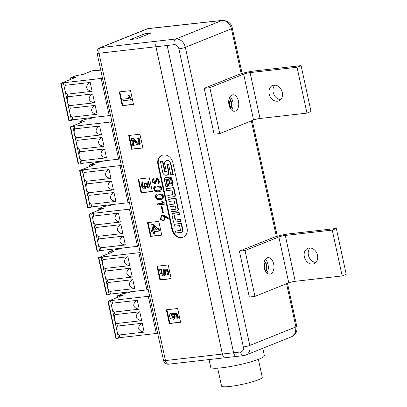 <?xml version="1.0" encoding="UTF-8"?>
<svg xmlns="http://www.w3.org/2000/svg" width="407" height="407" viewBox="0 0 407 407"><rect width="100%" height="100%" fill="white"/><g stroke="black" fill="none" stroke-linecap="round" stroke-linejoin="round"><path stroke-width="0.61" d="M162.001 206.4L163.385 212.8L162.652 212.886L161.269 206.481L162.001 206.4M161.299 193.869C163.99 195.37 164.184 197.171 161.879 199.267C156.517 202.162 153.124 194.867 157.255 194.047L161.299 193.869M153.897 178.062L154.177 179.355L153.515 179.482L154.752 182.774L156.888 178.001L160.007 180.387L158.862 183.298L158.354 183.425L158.074 182.133L158.46 182.061L157.423 179.248L155.301 184.01L152.142 181.975L153.052 178.23L153.897 178.062M172.003 229.726L157.921 164.596A8.995 7.087 68.1 0 1 161.706 155.433A8.995 7.087 68.1 0 1 163.171 155.067L163.924 154.981A8.995 7.087 68.1 0 1 172.944 162.876L187.027 228.006A8.995 7.087 68.1 0 1 183.236 237.169A8.995 7.087 68.1 0 1 181.771 237.54L181.023 237.627A8.995 7.087 68.1 0 1 172.003 229.726L172.543 229.512A8.995 7.087 -111.9 0 0 181.563 237.408L182.316 237.322A8.995 7.087 -111.9 0 0 183.506 237.057M139.937 134.224L142.913 147.98L131.644 149.272L128.668 135.511L139.937 134.224M130.515 90.649L133.491 104.411L122.222 105.698L119.251 91.936L130.515 90.649M158.781 221.367L161.752 235.129L150.488 236.421L147.512 222.66L158.781 221.367M168.198 264.942L171.174 278.703L159.91 279.991L156.934 266.234L168.198 264.942M149.359 177.798L152.335 191.555L141.066 192.847L138.09 179.085L149.359 177.798M180.596 322.278L169.327 323.565L166.356 309.808L177.62 308.516L180.596 322.278M222.359 354.065L155.917 46.754L99.018 53.261L165.461 360.571L222.359 354.065A4.731 2.849 83.5 0 0 223.881 357.015L223.87 356.964M159.59 185.968C162.281 187.469 162.474 189.265 160.17 191.361C154.808 194.261 151.414 186.966 155.55 186.147L159.59 185.968M157.229 205.016L156.985 203.892L163.329 203.164L161.782 201.445L162.652 201.343L164.993 203.434L165.135 204.111L157.229 205.016L165.105 203.958M168.071 217.684L168.35 218.976L164.804 216.967L163.996 221.032L160.45 219.688L161.228 215.11L164.632 215.72L168.071 217.684M265.547 271.281L266.875 267.862A5.917 3.561 83.5 0 0 265.766 262.729L266.56 265.318L266.646 267.307L266.331 269.215L265.44 271.093M264.764 269.266L264.957 266.743L264.077 262.749L265.064 266.85L264.698 269.495M264.545 269.063L264.769 266.351L264.001 263.181M230.342 108.45L231.252 106.817L231.669 105.031A5.917 3.561 83.5 0 0 230.56 99.898L231.354 102.488L231.446 104.482L231.125 106.385L230.235 108.262M229.558 106.441L229.752 103.912L228.871 99.919L229.858 104.019L229.492 106.665M229.345 106.232L229.563 103.526L228.795 100.351M233.628 352.777L240.578 351.979A4.731 3.729 -111.9 0 0 243.34 346.962L178.882 48.83A4.731 3.729 -111.9 0 0 174.13 44.668L167.185 45.467L233.628 352.777A4.731 2.849 -96.5 0 0 235.149 355.728L235.098 355.682M167.185 45.467A4.731 2.849 -96.5 0 1 167.109 42.608L167.073 42.613A4.731 2.849 83.5 0 0 167.145 45.472L233.587 352.783L222.4 354.059L155.957 46.749L167.145 45.472M151.882 28.236L148.24 28.592A4.731 2.849 83.5 0 0 147.787 28.704A4.731 3.729 -111.9 0 0 147.013 28.902A4.731 4.731 0 0 1 148.24 28.592M171.601 314.377L173.163 317.887M153.566 226.948L154.222 229.986L157.061 229.66M170.472 178.734L168.854 178.917L169.912 183.822L171.53 183.633M173.524 317.511L172.929 314.759L171.316 314.463L172.914 318.015L173.524 317.511M152.839 226.292L153.683 230.204L157.26 229.792L152.839 226.292M154.222 229.986L153.683 230.204M169.912 183.822L169.536 184.117L168.401 178.871L170.452 178.637L171.586 183.883L169.536 184.117M168.854 178.917L168.401 178.871M177.696 318.203L176.826 318.305C177.05 316.753 176.597 315.542 175.473 314.667L172.99 314.163C174.501 315.288 174.944 316.712 174.323 318.437L173.413 319.251L170.803 318.717C169.444 317.19 169.17 315.634 169.984 314.046L171.143 313.176L175.738 313.665C177.218 314.998 177.869 316.514 177.696 318.203L178.241 317.984C178.408 316.295 177.757 314.779 176.282 313.446L175.738 313.665M140.964 182.194L141.951 182.082L142.282 186.019L144.215 187.418L144.444 183.038L145.228 182.952L147.69 186.589L147.11 181.97L148.006 181.868L149.196 185.684L148.275 188.12L145.543 185.999L145.396 188.136L144.668 188.955L141.89 187.149L140.964 182.194L141.951 182.082M164.784 274.771L163.818 275.946L161.33 275.086C160.134 273.204 159.605 271.327 159.742 269.449L160.714 269.342L161.63 273.875L163.232 274.445L163.293 269.22L167.201 269.231L168.422 274.862L167.587 274.959L166.646 270.609L164.464 270.599L164.784 274.771L165.328 274.557L163.818 275.946M158.623 229.538L158.964 231.115L154.004 231.685L154.39 233.486L153.607 233.577L153.215 231.771L151.45 231.975L151.129 230.494L152.895 230.296L151.679 224.664L152.422 224.583L158.623 229.538L159.162 229.319L159.503 230.901L158.964 231.115M123.077 100.753L122.751 99.242L129.177 98.504L127.686 95.823L128.617 95.716L130.754 99.873L123.077 100.753M136.818 143.071L138.258 143.401L138.818 142.74L138.238 139.545L137.245 138.197L138.171 138.095L139.046 139.367L139.657 143.803L138.782 144.872L136.823 144.521L133.766 140.659L132.402 139.876L133.7 145.869L132.855 145.965L131.217 138.385C132.392 137.846 133.755 138.802 135.312 141.26L136.818 143.071L137.357 142.852L138.497 143.254M173.413 213.375L178.775 212.759L179.166 214.581L174.043 215.166L175.117 220.146L180.245 219.561L180.637 221.383L173.56 222.191L172.151 215.664A2.162 1.704 68.1 0 1 172.415 213.985A2.162 1.704 68.1 0 1 173.413 213.375L173.652 213.09A2.335 1.842 -111.9 0 0 172.573 213.756A2.335 1.842 -111.9 0 0 172.497 213.879M169.353 177.228L165.664 177.65A2.162 1.704 -111.9 0 0 164.667 178.266A2.162 1.704 -111.9 0 0 164.403 179.94L165.827 186.523L167.267 186.36L165.725 179.212L167.272 179.034L168.819 186.182L171.23 185.907A2.162 1.704 -111.9 0 0 172.492 183.618L171.52 179.126A2.162 1.704 -111.9 0 0 169.353 177.228L169.592 176.948A2.335 1.842 68.1 0 1 171.937 178.999L172.909 183.491A2.335 1.842 68.1 0 1 171.545 185.963L168.819 186.182M181.105 223.54L174.028 224.349L174.42 226.17L179.543 225.58L180.622 230.56L175.498 231.145L175.89 232.967L181.252 232.356A2.162 1.704 -111.9 0 0 182.514 230.067L181.105 223.54L181.481 223.24L182.931 229.94A2.335 1.842 68.1 0 1 181.568 232.417L175.89 232.967M173.453 187.836L166.31 188.655L166.728 190.578L171.937 189.983L172.98 194.821L167.776 195.416L168.188 197.344L173.616 196.723A2.162 1.704 -111.9 0 0 174.878 194.429L173.453 187.836L173.835 187.541L175.295 194.302A2.335 1.842 68.1 0 1 173.931 196.779L168.188 197.344M167.308 160.76L166.58 160.846A3.164 2.493 -111.9 0 0 165.12 161.747A3.164 2.493 -111.9 0 0 164.733 164.199L166.356 171.718L164.708 171.907L162.429 161.355L160.414 161.584L162.759 172.431A3.164 2.493 -111.9 0 0 165.237 175.173A3.164 2.493 -111.9 0 0 165.934 175.208L166.611 175.132A3.164 2.493 -111.9 0 0 168.457 171.779L166.839 164.275L168.508 164.087L170.798 174.654L172.833 174.42L170.482 163.538A3.164 2.493 -111.9 0 0 167.308 160.76L167.547 160.48A3.337 2.63 68.1 0 1 170.894 163.411L173.285 174.461L170.798 174.654M168.625 199.364L175.651 198.56L177.864 208.806A2.162 1.704 68.1 0 1 176.602 211.096L171.291 211.701L170.879 209.803L176.012 209.218L175.315 206.008L170.187 206.593L169.755 204.584L174.883 203.993L174.186 200.788L169.058 201.373L168.625 199.364L168.722 199.094L176.033 198.26L175.651 198.56M171.143 313.176L176.282 313.446M173.535 313.945C175.041 315.074 175.483 316.493 174.862 318.218L173.413 319.251M146.118 187.134L145.94 187.917L144.668 188.955M147.11 181.97L148.006 181.868M148.545 181.649L149.735 185.465L148.814 187.902L148.275 188.12M144.444 183.038L145.228 182.952M145.772 182.733L147.929 186.442M142.491 181.863L142.73 185.551L144.46 187.271M165.059 270.604L165.273 271.479L164.728 271.698M163.293 269.22L167.745 269.012L168.961 274.644L168.422 274.862M167.745 269.012L167.201 269.231M159.742 269.449L161.253 269.124L162.169 273.657L163.482 274.303M161.253 269.124L160.714 269.342M165.273 271.479L165.328 274.557M151.679 224.664L152.422 224.583M151.129 230.494L152.864 230.143M154.579 231.619L154.935 233.272L154.39 233.486M152.961 224.364L159.162 229.319M127.686 95.823L129.161 95.497L131.171 99.079L131.298 99.654L130.754 99.873M131.171 99.079L130.632 99.298M129.161 95.497L128.617 95.716M122.751 99.242L129.06 98.367M137.357 142.852L135.852 141.046C134.295 138.583 132.931 137.627 131.756 138.171L131.217 138.385M133.013 139.977L134.239 145.65L133.7 145.869M137.245 138.197L138.711 137.876L139.586 139.153L140.196 143.585L138.782 144.872M138.711 137.876L138.171 138.095M180.637 221.383L173.56 222.191M181.09 221.423L180.622 219.261L180.245 219.561M180.622 219.261L175.117 220.146M175.498 219.846L174.496 215.211L174.043 215.166M174.496 215.211L179.166 214.581M179.619 214.626L179.151 212.459L178.775 212.759M179.151 212.459L173.652 213.09M167.292 179.131L166.178 179.258L167.72 186.401L165.827 186.523M167.72 186.401L167.267 186.36M166.178 179.258L165.725 179.212M164.749 178.154A2.335 1.842 68.1 0 1 164.825 178.032A2.335 1.842 68.1 0 1 165.903 177.366L169.592 176.948M175.498 231.145L180.566 230.311M174.028 224.349L181.481 223.24M179.563 225.676L174.42 226.17M167.776 195.416L172.929 194.571M166.31 188.655L173.835 187.541M171.958 190.079L166.728 190.578M160.414 161.584L162.805 161.055L165.089 171.612L166.305 171.469M165.089 171.612L164.708 171.907M162.805 161.055L162.429 161.355M168.529 164.179L167.292 164.321L168.874 171.652A3.337 2.63 68.1 0 1 166.926 175.188L166.249 175.269A3.337 2.63 68.1 0 1 165.512 175.229A3.337 2.63 68.1 0 1 165.369 175.198M167.292 164.321L166.839 164.275M173.285 174.461L172.833 174.42M165.201 161.635A3.337 2.63 68.1 0 1 165.278 161.513A3.337 2.63 68.1 0 1 166.819 160.562L167.547 160.48M174.206 200.88L169.058 201.373M174.827 203.749L169.755 204.584M175.336 206.1L170.187 206.593M175.956 208.969L170.879 209.803M176.033 198.26L178.281 208.679A2.335 1.842 -111.9 0 1 176.918 211.157L171.291 211.701M180.566 322.125L169.872 323.351L166.926 309.742M152.299 191.407L141.605 192.628L138.665 179.019M171.143 278.551L160.45 279.777L157.509 266.168M161.721 234.976L151.028 236.202L148.087 222.593M133.46 104.258L122.766 105.479L119.821 91.87M142.877 147.833L132.189 149.054L129.243 135.445M161.981 155.332A8.995 7.087 -111.9 0 0 158.46 164.377L172.543 229.512M262.774 348.285L264.372 355.682A27.452 3.571 167.8 0 1 259.325 358.994A27.452 3.571 167.8 0 1 229.665 366.651A27.452 3.571 167.8 0 1 210.714 367.287L209.045 359.574M264.54 260.973L265.766 262.729M266.875 267.862L266.677 269.709L265.863 271.764M229.339 98.148L230.56 99.898M231.669 105.031L231.476 106.878L230.657 108.939M169.327 323.565L169.872 323.351M141.066 192.847L141.605 192.628M159.91 279.991L160.45 279.777M150.488 236.421L151.028 236.202M122.222 105.698L122.766 105.479M131.644 149.272L132.189 149.054M241.158 73.698L231.451 28.805L185.338 47.314L249.801 345.451A9.468 7.458 68.1 0 1 245.813 355.092L291.967 336.569L295.513 332.885L295.914 326.943L286.564 283.71M242.094 73.428L232.321 28.236A4.731 0.616 -12.2 0 1 231.451 28.805C229.818 23.285 226.668 20.508 222.003 20.472A4.731 2.915 -96.3 0 1 222.476 20.355L152.35 28.119M223.881 357.015L223.916 357.01A4.731 2.849 -96.5 0 1 222.4 354.059M155.957 46.749A4.731 2.849 83.5 0 1 155.881 43.89L155.845 43.895A4.731 2.849 83.5 0 0 155.917 46.754M144.928 33.73L130.596 39.484L136.604 38.797L150.941 33.043L144.928 33.73L145.274 35.317M235.109 355.728A4.731 2.849 -96.5 0 1 233.587 352.783M258.389 359.356L262.261 377.264A20.823 2.712 167.8 0 1 242.48 384.315A20.823 2.712 167.8 0 1 221.55 386.065L217.679 368.157M132.275 277.075C129.375 276.694 127.564 275.514 126.842 273.545C126.689 271.459 127.859 269.683 130.362 268.213L132.275 277.075L107.428 279.919L107.987 282.519L132.84 279.68L134.758 288.543C131.853 288.161 130.042 286.981 129.319 285.012C129.167 282.926 130.342 281.151 132.84 279.68M107.987 282.519A5.606 3.373 83.5 0 0 107.59 287.484A5.606 3.373 83.5 0 0 109.905 291.387L110.485 294.063L109.132 294.607L105.118 276.032A5.606 3.373 83.5 0 0 107.428 279.919M129.797 265.608C126.898 265.227 125.086 264.046 124.359 262.077C124.206 259.992 125.381 258.216 127.879 256.746L129.797 265.608L104.95 268.452L105.51 271.052L130.362 268.213M105.51 271.052A5.606 3.373 83.5 0 0 105.113 276.017L102.635 264.565A5.606 3.373 83.5 0 0 104.95 268.452M109.905 291.387L134.758 288.543M101.099 257.453L102.452 256.909L103.032 259.59A5.606 3.373 83.5 0 0 102.635 264.55L101.099 257.453L98.463 257.692L113.375 251.663L108.282 252.091L113.151 250.137L119.755 248.952L122.38 248.051M110.485 294.063L146.917 289.896L148.168 289.392M109.132 294.607L106.497 294.846L98.463 257.692M140.135 252.238L138.884 252.742L146.917 289.896M102.452 256.909L138.884 252.742M103.032 259.59L127.879 256.746M141.697 320.65C138.797 320.263 136.986 319.088 136.259 317.119C136.106 315.033 137.281 313.258 139.779 311.787L141.697 320.65L116.85 323.494L117.409 326.093L142.262 323.255L144.18 332.117C141.275 331.73 139.464 330.555 138.741 328.586C138.589 326.5 139.759 324.725 142.262 323.255M117.409 326.093A5.606 3.373 83.5 0 0 117.013 331.054L114.54 319.602A5.606 3.373 83.5 0 0 116.85 323.494M139.219 309.183C136.32 308.801 134.503 307.621 133.781 305.652C133.628 303.566 134.803 301.791 137.301 300.32L139.219 309.183L114.367 312.027L114.932 314.626L139.779 311.787M114.932 314.626A5.606 3.373 83.5 0 0 114.535 319.592L112.057 308.135A5.606 3.373 83.5 0 0 114.367 312.027M119.327 334.961L119.907 337.637L118.554 338.181L117.018 331.069A5.606 3.373 83.5 0 0 119.327 334.961L144.18 332.117M110.521 301.027L111.874 300.483L112.454 303.159A5.606 3.373 83.5 0 0 112.057 308.124L110.521 301.027L107.886 301.266L122.797 295.238L117.704 295.665L122.573 293.712L129.177 292.526L131.797 291.626M119.907 337.637L156.334 333.47L157.59 332.967M118.554 338.181L115.919 338.421L107.886 301.266M149.557 295.813L148.301 296.316L156.334 333.47M111.874 300.483L148.301 296.316M112.454 303.159L137.301 300.32M94.592 102.783C91.692 102.396 89.881 101.221 89.153 99.247C89.001 97.166 90.176 95.386 92.674 93.915L94.592 102.783L69.745 105.627L70.304 108.226L95.157 105.382L97.075 114.25C94.17 113.863 92.358 112.683 91.636 110.714C91.483 108.633 92.654 106.853 95.157 105.382M70.304 108.226A5.606 3.373 83.5 0 0 69.907 113.187A5.606 3.373 83.5 0 0 72.222 117.094L72.802 119.77L71.449 120.309L67.435 101.735A5.606 3.373 83.5 0 0 69.745 105.627M92.114 91.316C89.214 90.929 87.398 89.754 86.676 87.785C86.523 85.699 87.698 83.918 90.196 82.448L92.114 91.316L67.262 94.159L67.827 96.759L92.674 93.915M67.827 96.759A5.606 3.373 83.5 0 0 67.43 101.719L64.952 90.268A5.606 3.373 83.5 0 0 67.262 94.159M72.222 117.094L97.075 114.25M63.416 83.16L64.769 82.616L65.349 85.292A5.606 3.373 83.5 0 0 64.952 90.252L63.416 83.16L60.953 83.282L75.692 77.371L70.426 77.91L75.468 75.839L83.125 74.384L91.779 70.91L95.324 70.35L95.406 70.732M72.802 119.77L109.229 115.598L110.485 115.095M71.449 120.309L68.814 120.553L60.78 83.399M102.452 77.946L101.195 78.449L109.229 115.598M64.769 82.616L101.195 78.449M65.349 85.292L90.196 82.448M95.324 70.35L93.976 70.894L100.763 70.116M104.014 146.357C101.114 145.971 99.298 144.79 98.575 142.821C98.423 140.741 99.598 138.96 102.096 137.49L104.014 146.357L79.167 149.201L79.726 151.801L104.579 148.957L106.492 157.824C103.592 157.438 101.781 156.257 101.053 154.289C100.9 152.208 102.076 150.427 104.579 148.957M79.726 151.801A5.606 3.373 83.5 0 0 79.329 156.761A5.606 3.373 83.5 0 0 81.644 160.663L82.224 163.344L80.871 163.884L76.852 145.309A5.606 3.373 83.5 0 0 79.167 149.201M101.536 134.89C98.631 134.503 96.82 133.328 96.098 131.354C95.945 129.273 97.12 127.493 99.618 126.022L101.536 134.89L76.684 137.734L77.249 140.334L102.096 137.49M77.249 140.334A5.606 3.373 83.5 0 0 76.852 145.294L74.374 133.842A5.606 3.373 83.5 0 0 76.684 137.734M81.644 160.663L106.492 157.824M72.838 126.73L74.191 126.19L74.766 128.866A5.606 3.373 83.5 0 0 74.369 133.827L72.838 126.73L70.197 126.974L85.114 120.945L80.021 121.372L84.89 119.414L91.494 118.228L94.114 117.328M82.224 163.344L118.651 159.173L119.907 158.669M80.871 163.884L78.23 164.123L70.197 126.974M111.874 121.52L110.618 122.024L118.651 159.173M74.191 126.19L110.618 122.024M74.766 128.866L99.618 126.022M113.436 189.932C110.536 189.545 108.72 188.365 107.997 186.396C107.845 184.315 109.02 182.534 111.518 181.064L113.436 189.932L88.584 192.77L89.148 195.375L113.996 192.531L115.914 201.399C113.014 201.012 111.203 199.832 110.475 197.863C110.322 195.782 111.498 194.002 113.996 192.531M89.148 195.375A5.606 3.373 83.5 0 0 88.751 200.336A5.606 3.373 83.5 0 0 91.066 204.238L91.641 206.914L90.293 207.458L86.274 188.884A5.606 3.373 83.5 0 0 88.584 192.77M110.958 178.464C108.053 178.078 106.242 176.897 105.52 174.929C105.367 172.848 106.537 171.067 109.04 169.597L110.958 178.464L86.106 181.303L86.671 183.908L111.518 181.064M86.671 183.908A5.606 3.373 83.5 0 0 86.274 188.868L83.796 177.416A5.606 3.373 83.5 0 0 86.106 181.303M91.066 204.238L115.914 201.399M82.26 170.304L83.613 169.765L84.188 172.441A5.606 3.373 83.5 0 0 83.791 177.401L82.26 170.304L79.619 170.548L94.531 164.52L89.438 164.947L94.312 162.988L100.911 161.803L103.536 160.902M91.641 206.914L128.073 202.747L129.329 202.243M90.293 207.458L87.653 207.697L79.619 170.548M121.296 165.094L120.04 165.598L128.073 202.747M83.613 169.765L120.04 165.598M84.188 172.441L109.04 169.597M122.858 233.506C119.953 233.119 118.142 231.939 117.42 229.97C117.267 227.884 118.437 226.109 120.94 224.639L122.858 233.506L98.006 236.345L98.57 238.95L123.418 236.106L125.336 244.968C122.436 244.587 120.62 243.406 119.897 241.437C119.744 239.352 120.92 237.576 123.418 236.106M98.57 238.95A5.606 3.373 83.5 0 0 98.173 243.91A5.606 3.373 83.5 0 0 100.483 247.812L101.063 250.488L99.71 251.033L95.696 232.458A5.606 3.373 83.5 0 0 98.006 236.345M120.375 222.039C117.475 221.652 115.664 220.472 114.937 218.503C114.784 216.422 115.959 214.642 118.462 213.171L120.375 222.039L95.528 224.878L96.088 227.482L120.94 224.639M96.088 227.482A5.606 3.373 83.5 0 0 95.691 232.443L93.218 220.991A5.606 3.373 83.5 0 0 95.528 224.878M100.483 247.812L125.336 244.968M91.682 213.879L93.03 213.339L93.61 216.015A5.606 3.373 83.5 0 0 93.213 220.976L91.682 213.879L89.041 214.123L103.953 208.089L98.86 208.516L103.734 206.563L110.333 205.377L112.958 204.477M101.063 250.488L137.495 246.321L138.746 245.818M99.71 251.033L97.075 251.272L89.041 214.123M130.718 208.664L129.462 209.167L137.495 246.321M93.03 213.339L129.462 209.167M93.61 216.015L118.462 213.171M231.563 102.798L231.435 106.227M229.172 105.662L228.729 100.972M230.265 108.318L231.1 104.879L230.998 102.488L230.433 100.249L229.319 98.204M266.768 265.623L266.641 269.058M264.377 268.493L263.934 263.802M265.471 271.148L266.305 267.704L266.203 265.318L265.634 263.08L264.519 261.029M157.423 179.248L157.967 179.029L159 181.843L158.46 182.061M158.354 183.425L159.127 183.165M158.633 181.99L158.898 183.206M155.688 180.677L156.227 180.464L155.296 182.555L154.752 182.774M157.173 177.92L156.227 180.464M153.515 179.482L154.151 179.228M153.337 178.139L152.691 181.781L155.555 183.872M156.41 187.072L156.476 187.042C160.475 185.409 163.243 189.194 160.312 190.079L159.768 190.298C162.703 189.413 159.936 185.623 155.937 187.261L155.866 187.286C152.045 189.504 157.504 191.87 159.768 190.298M155.82 186.05C152.132 187.123 155.311 193.768 160.424 191.249M158.12 194.973L158.186 194.943C162.184 193.31 164.952 197.095 162.022 197.98L161.477 198.199C164.408 197.314 161.645 193.529 157.646 195.162L157.575 195.187C153.754 197.405 159.213 199.771 161.477 198.199M157.529 193.951C153.841 195.024 157.021 201.668 162.134 199.15M163.329 203.164L163.873 202.951L162.322 201.226M157.56 203.826L157.768 204.797M162.652 212.886L163.355 212.647M161.838 206.415L163.192 212.668M164.804 216.967L165.349 216.748L168.223 218.381M161.498 215.013L160.969 219.434L164.26 220.909M161.671 216.224L162.215 216.01C163.919 214.855 166.209 218.508 164.199 219.638L163.655 219.851C165.669 218.727 163.375 215.074 161.671 216.224L160.79 218.233C161.121 219.663 162.078 220.207 163.655 219.851M250.096 72.614L297.044 67.247L301.099 65.619L254.156 70.986A11.834 1.542 -12.2 0 0 238.003 74.776L204.202 88.344L214.118 134.208L219.755 133.567L253.556 119.999L243.64 74.13A4.731 0.616 167.8 0 1 250.096 72.614L260.017 118.483A4.731 0.616 -12.2 0 0 253.556 119.999M243.64 74.13L209.834 87.698L204.202 88.344M238.456 101.134A8.282 4.986 83.5 0 0 232.784 94.806A8.282 4.986 83.5 0 0 228.77 103.602A8.282 4.986 83.5 0 0 234.666 111.264A8.282 4.986 83.5 0 0 238.456 101.134M231.68 110.124A8.282 4.986 83.5 0 0 232.824 101.781A8.282 4.986 83.5 0 0 230.133 96.586M280.647 99.618A8.282 6.527 68.1 0 1 273.713 93.992A8.282 6.527 68.1 0 1 274.832 85.129M277.447 101.216A8.282 6.527 68.1 0 1 269.139 93.941A8.282 6.527 68.1 0 1 272.629 85.501A8.282 6.527 68.1 0 1 281.771 90.756A8.282 6.527 68.1 0 1 278.8 100.875A8.282 6.527 68.1 0 1 277.447 101.216M297.044 67.247L306.959 113.115L311.014 111.487L301.099 65.619M306.959 113.115L260.017 118.483M209.834 87.698L219.755 133.567M285.302 235.444L332.249 230.077L336.304 228.449L289.362 233.816A11.834 1.542 -12.2 0 0 273.209 237.607L239.408 251.17L249.323 297.039L254.96 296.393L288.761 282.829L278.846 236.96A4.731 0.616 167.8 0 1 285.302 235.444L295.223 281.313A4.731 0.616 -12.2 0 0 288.761 282.829M278.846 236.96L245.039 250.529L239.408 251.17M273.662 263.965A8.282 4.986 83.5 0 0 267.989 257.636A8.282 4.986 83.5 0 0 263.975 266.427A8.282 4.986 83.5 0 0 269.872 274.094A8.282 4.986 83.5 0 0 273.662 263.965M266.885 272.955A8.282 4.986 83.5 0 0 268.03 264.606A8.282 4.986 83.5 0 0 265.339 259.417M315.852 262.444A8.282 6.527 68.1 0 1 308.918 256.817A8.282 6.527 68.1 0 1 310.037 247.96M312.652 264.041A8.282 6.527 68.1 0 1 304.344 256.766A8.282 6.527 68.1 0 1 307.834 248.331A8.282 6.527 68.1 0 1 316.977 253.586A8.282 6.527 68.1 0 1 314.001 263.7A8.282 6.527 68.1 0 1 312.652 264.041M332.249 230.077L342.165 275.941L346.22 274.313L336.304 228.449M342.165 275.941L295.223 281.313M245.039 250.529L254.96 296.393M151.918 28.231L147.787 28.704L100.733 47.588L175.844 39.001L222.003 20.472L151.918 28.231M168.707 364.189A4.731 2.849 -96.5 0 1 165.461 360.571A4.731 0.616 -12.2 0 1 163.543 360.49A4.731 4.731 0 0 0 168.707 364.189L243.818 355.596L245.813 355.092M99.018 53.261A4.731 0.616 167.8 0 1 97.1 53.18A4.731 4.731 0 0 1 99.959 47.787A4.731 3.729 68.1 0 1 100.733 47.588A4.731 2.849 -96.5 0 0 99.018 53.261M174.862 318.218L174.323 318.437M145.94 187.917L145.396 188.136M162.169 273.657L161.63 273.875M130.128 97.487L129.589 97.7M135.852 141.046L135.312 141.26M140.196 143.585L139.657 143.803M139.586 139.153L139.046 139.367M171.545 185.963L171.23 185.907M172.909 183.491L172.492 183.618M171.937 178.999L171.52 179.126M165.903 177.366L165.664 177.65M181.568 232.417L181.252 232.356M182.931 229.94L182.514 230.067M173.931 196.779L173.616 196.723M175.295 194.302L174.878 194.429M166.249 175.269L165.934 175.208M166.926 175.188L166.611 175.132M168.874 171.652L168.457 171.779M170.894 163.411L170.482 163.538M166.819 160.562L166.58 160.846M176.918 211.157L176.602 211.096M178.281 208.679L177.864 208.806M243.34 346.962A4.731 0.616 -12.2 0 0 249.801 345.451L295.914 326.943A4.731 0.616 -12.2 0 0 296.784 326.373L287.479 283.343M276.363 236.528L251.358 120.879M178.882 48.83A4.731 0.616 -12.2 0 0 185.338 47.314A9.468 7.458 68.1 0 0 175.844 39.001A4.731 2.849 -96.5 0 0 174.13 44.668M181.563 237.408L181.023 237.627M181.771 237.54L182.316 237.322M158.46 164.377L157.921 164.596M240.578 351.979A4.731 2.849 83.5 0 0 243.818 355.596M98.845 257.712L106.878 294.866M108.771 253.515L108.491 252.223M108.267 301.287L116.3 338.436M118.193 297.085L117.913 295.797M61.162 83.415L69.195 120.569M71.088 79.217L70.808 77.93M70.584 126.989L78.617 164.143M80.51 122.792L80.23 121.5M80.006 170.564L88.039 207.718M89.927 166.366L89.652 165.074M89.428 214.138L97.461 251.292M99.349 209.941L99.069 208.649M153.902 179.385L154.161 179.284M163.543 360.49L97.1 53.18M99.959 47.787L147.013 28.902M165.237 175.173L165.512 175.229M277.299 236.258L252.274 120.513M232.321 28.236C231.466 23.469 228.185 20.838 222.476 20.355M296.784 326.373C297.558 331.094 295.94 334.498 291.926 336.579M108.42 253.653L108.109 252.208M117.842 297.227L117.531 295.782M70.737 79.36L70.426 77.91M80.159 122.929L79.843 121.484M89.581 166.504L89.265 165.059M98.998 210.078L98.687 208.633M156.476 187.042L155.937 187.261M158.186 194.943L157.646 195.162"/></g></svg>
